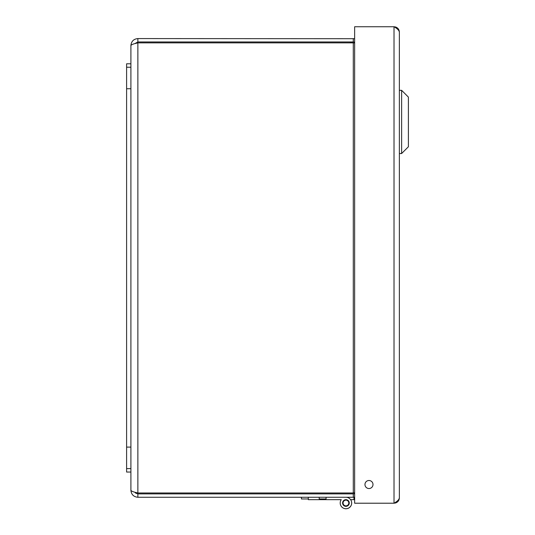 <?xml version="1.0" encoding="UTF-8"?>
<svg xmlns="http://www.w3.org/2000/svg" width="535" height="535" viewBox="0 0 535 535"><rect width="100%" height="100%" fill="white"/><g stroke="black" fill="none" stroke-linecap="round" stroke-linejoin="round"><path stroke-width="0.8" d="M354.645 26.75L394.021 26.75C397.264 28.536 399.043 30.314 399.371 32.1C399.23 29.606 398 27.914 395.673 27.011L394.021 26.75L394.021 503.221L395.673 502.954C398 502.057 399.23 500.365 399.371 497.871C399.05 499.657 397.264 501.435 394.021 503.221L354.645 503.221L354.645 26.75M368.983 480.504A4.012 4.012 0 0 1 372.454 486.529A4.012 4.012 0 0 1 365.505 486.529A4.012 4.012 0 0 1 368.983 480.504M399.371 32.1L399.371 497.871M126.601 67.243L126.601 472.037L130.901 472.037L130.901 63.799L126.601 63.799L126.601 67.243L130.901 67.243M126.601 468.6L130.901 468.6M134.84 492.207L135.636 493.103L137.869 493.885L137.869 497.269L354.645 497.269M353.956 497.269L353.956 499.663L350.592 499.663A5.731 5.731 0 0 1 342.106 507.274A5.731 5.731 0 0 1 341.27 499.663L340.126 499.663M354.645 499.663L353.956 499.663M343.075 503.268A2.869 2.869 0 0 0 347.589 505.341A2.869 2.869 0 0 0 347.128 500.399A2.869 2.869 0 0 0 343.075 503.268M350.592 499.663A5.731 5.731 0 0 1 342.106 507.274A5.731 5.731 0 0 1 341.27 499.663L308.3 499.663L308.3 497.269M345.931 497.269A5.731 5.731 0 0 1 351.542 504.177A5.731 5.731 0 0 1 343.624 508.25A5.731 5.731 0 0 1 341.27 499.663M345.931 506.337A3.337 3.337 0 0 1 343.042 501.335A3.337 3.337 0 0 1 348.82 501.335A3.337 3.337 0 0 1 345.931 506.337M301.426 498.961L301.426 497.269L301.426 498.961L308.3 498.961M319.194 497.269L319.194 498.961L326.076 498.961L326.076 497.269M353.287 492.969L137.869 492.969C133.643 492.08 131.322 491.19 130.901 490.301C131.322 494.527 133.643 496.848 137.869 497.269M354.645 492.702L353.281 492.969L353.281 42.867L354.645 42.94M354.645 493.618L353.281 493.885L353.281 497.269L354.645 497.129M354.645 38.707L137.869 38.573C133.643 38.995 131.322 41.315 130.901 45.542L130.901 63.799L130.901 45.542C131.322 44.646 133.643 43.756 137.869 42.867L353.281 42.867M354.645 42.225L353.281 41.957L353.281 38.573M137.869 492.969L137.869 42.867L134.833 43.636L137.869 41.957L353.281 41.957M137.869 493.885L353.281 493.885M130.901 472.037L130.901 490.301L130.901 472.037M137.869 41.957L137.869 38.573M401.624 153.532L401.624 90.328L399.371 90.328L401.624 90.328L401.624 153.532L399.371 153.532L401.624 153.532L408.399 146.757L408.399 97.096L401.624 90.328L408.399 97.096L408.399 146.757L401.624 153.532M353.06 41.957A9.028 3.584 74.1 0 0 352.117 42.867M395.673 502.96L395.686 502.144M395.686 27.827L395.673 27.011M126.601 447.099L130.901 447.099M126.601 88.743L130.901 88.743M353.026 41.957L349.823 42.867"/></g></svg>
